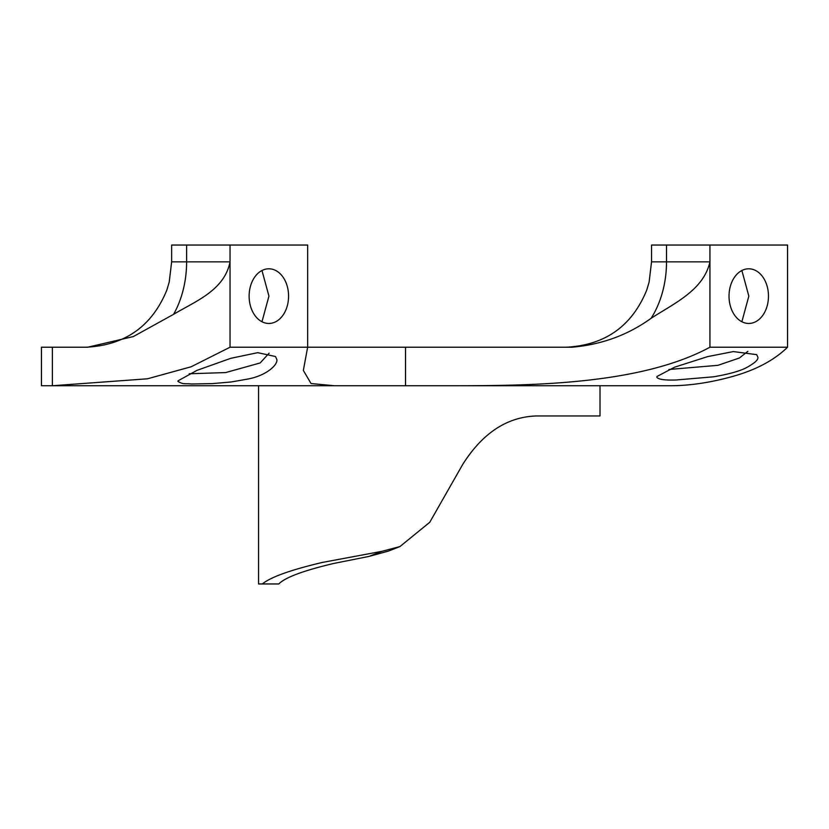 <?xml version="1.0" encoding="UTF-8"?>
<svg xmlns="http://www.w3.org/2000/svg" width="829" height="829" viewBox="0 0 829 829"><rect width="100%" height="100%" fill="white"/><g stroke="black" fill="none" stroke-linecap="round" stroke-linejoin="round"><path stroke-width="1.24" d="M600.009 385.744L600.009 415.951L536.871 415.951C507.389 416.707 482.675 432.862 462.727 464.416L429.754 522.291L399.951 546.549L381.931 551.326L322.305 562.445C290.513 569.969 270.534 577.139 262.358 583.958L258.555 583.958L258.555 385.744M651.117 318.295A85.366 61.605 90 0 0 666.506 261.85L666.506 245.042L709.935 245.042L709.935 261.85C703.541 290.264 674.236 303.259 651.117 318.295C627.936 335.02 601.574 344.657 572.041 347.216L307.652 347.216L303.341 370.439L311.062 383.547L334.522 385.744L52.382 385.744L147.438 378.801L191.157 366.77L230.037 347.216L322.305 347.216M262.358 583.958L278.793 583.958C285.103 577.461 303.414 570.632 333.714 563.461L368.988 556.425L388.48 551.078L399.951 546.549M757.613 356.605C759.188 359.206 755.043 363.112 745.167 368.325C738.038 371.62 727.489 374.449 713.489 376.812L676.039 379.993C664.941 380.356 658.547 379.454 656.869 377.319L656.962 376.511L674.702 367.143L707.697 356.594L733.354 351.579L756.659 354.646L757.613 356.605M668.858 369.485L717.966 365.32L739.427 357.983L747.882 351.32M276.824 359.475C278.129 364.553 266.544 375.786 247.28 379.143L231.146 381.982L212.317 383.609L191.582 383.993C183.613 383.257 184.121 384.76 177.966 381.464L178.017 380.832L196.981 370.366L230.845 358.294L257.726 352.667L275.508 356.522L276.824 359.475M189.157 373.775L225.654 372.573L260.151 362.957L269.104 353.185M249.125 296.129A27.336 19.73 90 0 0 268.845 323.465A27.336 19.73 90 0 0 288.575 296.129A27.336 19.73 90 0 0 268.845 268.793A27.336 19.73 90 0 0 249.125 296.129M261.974 270.503L268.938 296.129L261.974 321.745M729.023 296.129A27.336 19.73 90 0 0 748.742 323.465A27.336 19.73 90 0 0 768.473 296.129A27.336 19.73 90 0 0 748.742 268.793A27.336 19.73 90 0 0 729.023 296.129M741.872 270.503L748.836 296.129L741.872 321.745M646.744 290.057L649.117 282.067L646.744 290.067C631.978 326.149 605.118 345.196 566.176 347.216M166.847 290.057L169.22 282.067L166.847 290.067C152.08 326.149 125.22 345.196 86.278 347.216M787.55 347.216C774.41 360.045 756.369 369.713 733.447 376.231C710.909 382.552 689.811 385.723 670.133 385.744L448.769 385.744C526.923 385.703 639.097 385.537 709.935 347.216L787.55 347.216L787.55 245.042L709.935 245.042M666.506 245.042L651.542 245.042L651.542 261.85L709.935 261.85L709.935 347.216M230.037 245.042L230.037 261.85C224.421 290.295 195.634 301.165 173.603 314.315A85.366 61.605 90 0 0 186.608 261.85L186.608 245.042L307.652 245.042L307.652 347.216M186.608 245.042L171.644 245.042L171.644 261.85L230.037 261.85L230.037 347.216M52.382 347.216L41.45 347.216L41.45 385.744L52.382 385.744L52.382 347.216L87.729 347.216L133.314 336.574L173.603 314.315M334.522 385.744L448.769 385.744M381.931 551.326L368.988 556.425M405.526 347.216L405.526 385.744M649.117 282.057L651.542 261.85M169.22 282.057L171.644 261.85"/></g></svg>
